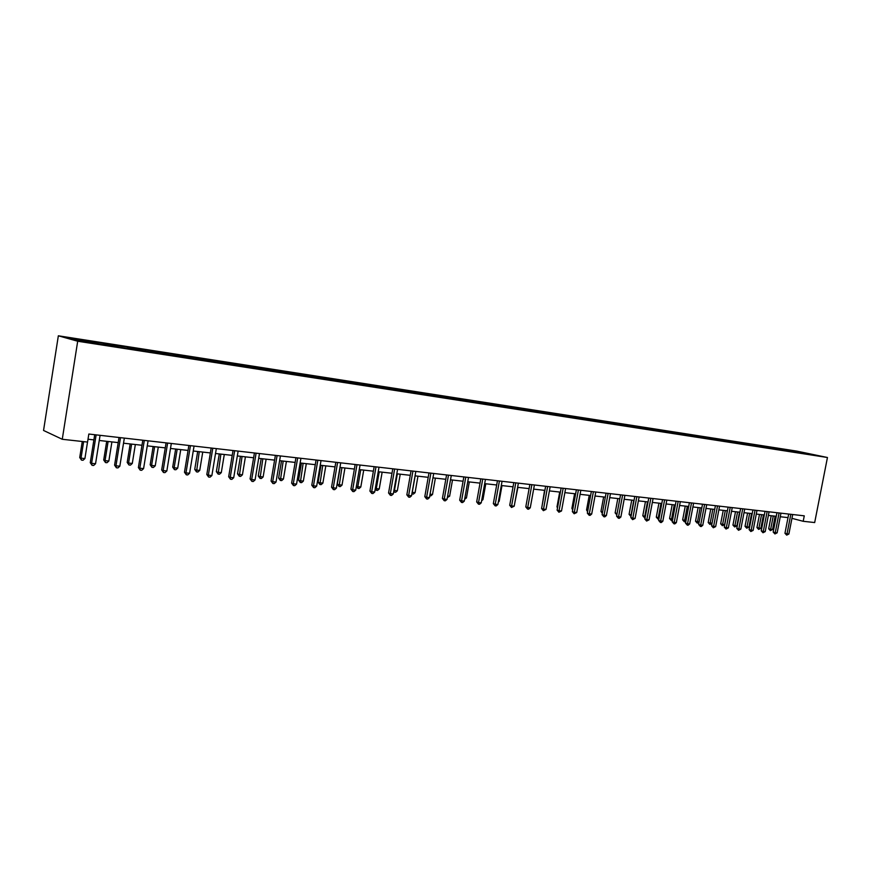 <?xml version="1.0" encoding="UTF-8"?>
<svg xmlns="http://www.w3.org/2000/svg" width="871" height="871" viewBox="0 0 871 871"><rect width="100%" height="100%" fill="white"/><g stroke="black" fill="none" stroke-linecap="round" stroke-linejoin="round"><path stroke-width="1.31" d="M77.693 341.236L62.266 439.278L43.55 430.459L58.346 335.792L796.725 451.102L827.45 457.504L77.693 341.236L58.346 335.792M97.988 343.675L97.813 342.63L96.017 342.129L103.758 343.337L103.562 344.535M790.051 451.374L789.594 450.449L815.702 455.206L805.501 453.769L108.331 345.504L78.238 340.605L69.909 338.275L97.813 342.63M105.75 344.883L105.576 343.838L103.758 343.337M105.576 343.838L127.558 347.05L127.373 348.237M129.627 348.585L129.431 347.551L127.558 347.05M129.431 347.551L150.857 350.686L150.672 351.862M152.98 352.222L152.784 351.187L150.857 350.686M152.784 351.187L173.667 354.247L173.481 355.401M175.855 355.771L175.648 354.758L173.667 354.247M175.648 354.758L196.008 357.731L195.823 358.874M198.25 359.255L198.033 358.242L196.008 357.731M198.033 358.242L217.892 361.138L217.696 362.271M220.178 362.663L219.949 361.661L217.892 361.138M219.949 361.661L239.318 364.481L239.133 365.602M241.659 365.994L241.43 365.003L239.318 364.481M241.43 365.003L260.32 367.758L260.135 368.869M262.715 369.271L262.465 368.291L260.32 367.758M262.465 368.291L280.908 370.97L280.723 372.069M283.336 372.472L283.086 371.503L280.908 370.97M283.086 371.503L301.083 374.116L300.898 375.205M303.554 375.619L303.304 374.65L301.083 374.116M303.304 374.65L320.866 377.197L320.68 378.275M323.381 378.7L323.119 377.742L320.866 377.197M323.119 377.742L340.256 380.224L340.082 381.291M342.815 381.716L342.553 380.769L340.256 380.224M342.553 380.769L359.288 383.196L359.102 384.253M361.879 384.677L361.607 383.741L359.288 383.196M361.607 383.741L377.949 386.103L377.774 387.149M380.583 387.584L380.3 386.659L377.949 386.103M380.3 386.659L396.261 388.956L396.087 390.001M398.929 390.437L398.646 389.511L396.261 388.956M398.646 389.511L414.237 391.765L414.063 392.788M416.937 393.235L416.643 392.32L414.237 391.765M416.643 392.32L431.874 394.509L431.7 395.532M434.607 395.978L434.302 395.075L431.874 394.509M434.302 395.075L449.196 397.209L449.022 398.221M451.951 398.678L451.646 397.775L449.196 397.209M451.646 397.775L466.203 399.865L466.018 400.867M468.979 401.324L468.674 400.431L466.203 399.865M468.674 400.431L482.893 402.467L482.719 403.458M485.702 403.926L485.397 403.033L482.893 402.467M485.397 403.033L499.301 405.026L499.127 406.006M502.132 406.474L501.816 405.592L499.301 405.026M501.816 405.592L515.414 407.541L515.229 408.51M518.267 408.989L517.94 408.107L515.414 407.541M517.94 408.107L531.234 410.012L531.06 410.97M534.119 411.45L533.792 410.579L531.234 410.012M533.792 410.579L546.792 412.429L546.618 413.387M549.688 413.867L549.361 413.006L546.792 412.429M549.361 413.006L562.078 414.814L561.904 415.772M564.996 416.251L564.658 415.391L562.078 414.814M564.658 415.391L577.103 417.165L576.907 418.243M580.042 418.581L579.705 417.732L577.103 417.165M579.705 417.732L591.877 419.463L591.67 420.562M594.828 420.878L594.49 420.04L591.877 419.463M594.49 420.04L606.401 421.727L606.205 422.816M609.373 423.143L609.025 422.304L606.401 421.727M609.025 422.304L620.685 423.959L620.479 425.037M623.669 425.364L623.32 424.536L620.685 423.959M623.32 424.536L634.73 426.148L634.534 427.226M637.724 427.552L637.387 426.725L634.73 426.148M637.387 426.725L648.547 428.303L648.351 429.37M651.562 429.697L651.214 428.88L648.547 428.303M651.214 428.88L662.145 430.426L661.949 431.461M665.172 431.809L664.813 431.003L662.145 430.426M664.813 431.003L675.515 432.506L675.33 433.518M678.553 433.9L678.193 433.083L675.515 432.506M678.193 433.083L688.678 434.564L688.493 435.544M691.726 435.946L691.367 435.141L688.678 434.564M691.367 435.141L701.634 436.578L701.449 437.536M704.693 437.961L704.334 437.155L701.634 436.578M704.334 437.155L714.383 438.57L714.198 439.496M717.443 439.942L717.083 439.147L714.383 438.57M717.083 439.147L726.926 440.53L726.762 441.434M730.007 441.902L729.648 441.107L726.926 440.53M729.648 441.107L739.283 442.457L739.12 443.339M742.615 443.851L739.283 442.457M742.005 443.034L751.455 444.352L751.292 445.212M754.624 445.876L754.177 444.929L751.455 444.352M754.177 444.929L763.432 446.224L763.268 447.063M766.611 447.738L766.164 446.79L763.432 446.224M766.164 446.79L775.234 448.064L775.07 448.892M778.424 449.567L777.966 448.63L775.234 448.064M777.966 448.63L786.861 449.872L786.698 450.699M789.594 450.449L786.861 449.872M791.946 518.343L803.204 521.294L804.271 515.839L88.831 434.041L87.557 442.076L62.266 439.278M122.027 347.409L121.842 346.364M145.555 351.067L145.348 350.033M168.571 354.639L168.375 353.626M191.119 358.144L190.901 357.132M213.199 361.574L212.97 360.572M234.822 364.938L234.593 363.947M256.009 368.226L255.769 367.246M276.771 371.46L276.521 370.48M297.12 374.617L296.869 373.648M317.066 377.72L316.804 376.762M336.631 380.758L336.358 379.81M355.814 383.741L355.542 382.794M374.628 386.659L374.345 385.722M393.093 389.533L392.799 388.597M411.199 392.342L410.905 391.427M428.978 395.107L428.684 394.193M446.431 397.818L446.126 396.915M463.557 400.486L463.252 399.582M480.422 403.229L480.063 402.206M496.971 405.853L496.579 404.775M513.193 408.379L512.801 407.301M529.133 410.851L528.741 409.795M544.8 413.29L544.397 412.233M560.195 415.674L559.792 414.629M575.317 418.026L574.914 416.991M590.19 420.334L589.776 419.299M604.812 422.598L604.398 421.586M619.172 424.808L618.769 423.818M633.304 426.986L632.901 426.028M647.197 429.12L646.805 428.194M660.871 431.232L660.479 430.318M674.317 433.301L673.936 432.419M687.546 435.337L687.175 434.487M700.567 437.351L700.197 436.513M713.393 439.322L713.022 438.516M726 441.27L725.641 440.476M738.434 443.197L738.064 442.414M750.66 445.103L750.301 444.319M762.713 446.975L762.343 446.202M774.58 448.815L774.21 448.053M786.263 450.634L785.892 449.872M803.204 521.294L814.679 522.556L827.45 457.504M88.015 439.224L93.894 439.888M99.25 440.486L118.206 442.61M123.519 443.197L141.984 445.266M147.264 445.865L165.261 447.879M170.498 448.467L188.049 450.427M193.253 451.004L210.368 452.931M215.518 453.508L232.219 455.37M237.326 455.947L253.624 457.765M258.698 458.342L274.594 460.117M279.624 460.683L295.138 462.414M300.136 462.98L315.28 464.679M320.234 465.234L335.03 466.889M339.951 467.433L354.388 469.055M359.266 469.6L373.376 471.178M378.221 471.723L392.004 473.269M396.806 473.802L410.274 475.316M415.053 475.849L428.205 477.319M432.941 477.852L445.8 479.29M450.503 479.812L463.078 481.228M467.749 481.75L480.041 483.122M484.668 483.645L496.688 484.984M501.293 485.506L513.041 486.824M517.614 487.335L529.111 488.62M533.651 489.132L544.887 490.384M549.394 490.896L560.401 492.126M564.876 492.627L575.633 493.835M580.086 494.325L590.614 495.512M595.035 496.002L605.345 497.156M609.722 497.646L619.814 498.778L617.082 513.476M624.169 499.268L634.055 500.368M638.378 500.858L648.046 501.936M652.346 502.415L661.818 503.482M666.086 503.961L675.363 504.995M679.598 505.474L688.689 506.487M692.891 506.966L701.797 507.956M705.978 508.424L714.699 509.404M718.858 509.873L727.405 510.82M731.531 511.288L739.904 512.224M743.997 512.681L752.206 513.607M756.278 514.064L764.324 514.957M768.374 515.414L776.257 516.296M780.274 516.743L788.005 517.614M802.496 453.312L802.583 452.474M788.701 514.064L784.956 533.259L787.025 533.825L790.824 514.304M788.886 534.021L786.687 535.132L787.025 533.825L788.886 534.021L792.697 514.521M786.687 535.132L784.956 533.259M771.216 515.73L768.679 528.773L770.693 529.328L772.555 529.524L775.146 516.176M773.285 515.959L770.378 530.613L768.679 528.773M772.555 529.524L770.378 530.613M776.954 512.725L773.187 532.061L775.255 532.638L779.077 512.965M777.15 532.834L774.929 533.945L775.255 532.638L777.15 532.834L780.971 513.182M774.929 533.945L773.187 532.061M765.021 511.353L761.243 530.853L763.301 531.43L767.144 511.604M765.228 531.626L762.985 532.747L763.301 531.43L765.228 531.626L769.071 511.821M762.985 532.747L761.243 530.853M759.49 514.423L756.953 527.565L758.957 528.12L760.851 528.316L763.453 514.859M761.559 514.652L758.652 529.416L756.953 527.565M760.851 528.316L758.652 529.416M747.59 513.084L745.032 526.334L747.035 526.89L748.962 527.086L751.575 513.531M749.659 513.313L746.741 528.196L745.032 526.334M748.962 527.086L746.741 528.196M752.914 509.971L749.114 529.622L751.172 530.199L755.026 510.21M753.121 530.395L750.856 531.528L751.172 530.199L753.121 530.395L756.986 510.439M750.856 531.528L749.114 529.622M735.505 511.734L732.947 525.082L734.939 525.638L736.888 525.844L739.523 512.181M737.574 511.963L734.656 526.955L732.947 525.082M736.888 525.844L734.656 526.955M740.611 508.566L736.79 528.37L738.848 528.947L742.723 508.806M740.829 529.143L738.543 530.287L738.848 528.947L740.829 529.143L744.705 509.034M738.543 530.287L736.79 528.37M723.235 510.362L720.665 523.809L722.658 524.375L724.639 524.582L727.274 510.809M725.293 510.591L722.375 525.703L720.665 523.809M724.639 524.582L722.375 525.703M728.112 507.14L724.28 527.097L726.327 527.674L730.214 507.379M728.341 527.88L726.033 529.035L726.327 527.674L728.341 527.88L732.239 507.608M726.033 529.035L724.28 527.097M710.78 508.958L708.188 522.524L712.053 523.275M712.826 509.197L709.909 524.429L708.188 522.524M712.021 523.427L709.909 524.429M715.418 505.681L711.563 525.801L713.599 526.389L717.519 505.92M715.657 526.596L713.327 527.761L713.599 526.389L715.657 526.596L719.566 506.16M713.327 527.761L711.563 525.801M698.117 507.543L695.515 521.206L699.13 521.947M700.164 507.771L697.246 523.133L695.515 521.206M699.043 522.404L697.246 523.133M702.516 504.211L698.651 524.494L700.676 525.082L704.606 504.451M702.766 525.289L701.242 526.541L700.415 526.454L700.676 525.082L702.766 525.289L706.697 504.69M700.415 526.454L698.651 524.494M685.259 506.105L682.657 519.878L686.01 520.586M687.306 506.334L684.377 521.816L682.657 519.878M685.869 521.359L684.377 521.816M689.407 502.709L685.521 523.155L687.546 523.743L691.498 502.948M689.669 523.961L688.134 525.224L687.295 525.137L687.546 523.743L689.669 523.961L693.61 503.188M687.295 525.137L685.521 523.155M672.205 504.647L669.581 518.528L672.673 519.214M674.241 504.875L671.312 520.477L669.581 518.528M672.466 520.303L671.312 520.477M676.081 501.184L672.183 521.805L674.198 522.393L678.171 501.424M676.353 522.611L674.818 523.885L673.958 523.798L674.198 522.393L676.353 522.611L680.316 501.674M673.958 523.798L672.183 521.805M662.537 499.638L658.628 520.423L660.632 521.021L664.617 499.878M662.82 521.239L661.274 522.524L660.403 522.437L660.632 521.021L662.82 521.239L666.805 500.128M660.403 522.437L658.628 520.423M648.775 498.06L644.845 519.029L646.848 519.617L650.844 498.299M649.069 519.845L646.62 521.054L646.848 519.617L649.069 519.845L653.065 498.56M646.62 521.054L644.845 519.029M634.785 496.459L630.833 517.603L632.825 518.201L636.843 496.699M635.09 518.43L632.618 519.649L632.825 518.201L635.09 518.43L639.107 496.96M632.618 519.649L630.833 517.603M620.555 494.837L616.581 516.155L618.562 516.753L622.602 495.076M620.871 516.993L619.292 518.31L618.366 518.212L618.562 516.753L620.871 516.993L624.899 495.338M618.366 518.212L616.581 516.155M606.074 493.182L602.09 514.685L604.06 515.284L608.121 493.422M606.401 515.523L604.822 516.851L603.886 516.753L604.06 515.284L606.401 515.523L610.462 493.683M603.886 516.753L602.09 514.685M591.355 491.494L587.348 513.182L589.319 513.792L593.391 491.734M591.692 514.032L590.103 515.371L589.144 515.273L589.319 513.792L591.692 514.032L595.775 492.006M589.144 515.273L587.348 513.182M576.384 489.785L572.356 511.658L574.316 512.268L578.409 490.014M576.733 512.518L574.152 513.77L574.316 512.268L576.733 512.518L580.826 490.297M574.152 513.77L572.356 511.658M561.142 488.043L557.102 510.112L559.051 510.722L563.156 488.272M561.512 510.972L558.91 512.235L559.051 510.722L561.512 510.972L565.617 488.555M558.91 512.235L557.102 510.112M545.638 486.268L541.588 508.533L543.515 509.143L547.641 486.497M546.019 509.404L543.384 510.678L543.515 509.143L546.019 509.404L550.145 486.791M543.384 510.678L541.588 508.533M658.933 503.155L656.298 517.156L659.118 517.82M660.958 503.384L658.03 519.116L656.298 517.156M658.857 519.203L658.03 519.116M645.444 501.652L642.798 515.752L645.335 516.394M647.469 501.87L644.54 517.733L642.798 515.752M631.736 500.117L629.08 514.336L631.323 514.946M633.75 500.335L630.822 516.329L629.08 514.336M617.811 498.55L615.133 512.899L617.06 513.585M616.82 514.892L615.133 512.899M603.647 496.971L600.957 511.429L602.601 511.93M602.34 513.346L600.957 511.429M589.242 495.349L586.553 509.938L587.881 510.341M587.609 511.767L586.553 509.938M574.599 493.715L571.899 508.424L572.9 508.729M572.683 509.883L571.899 508.424M559.705 492.05L556.994 506.878L557.658 507.096M557.516 507.858L556.994 506.878M544.56 490.351L542.154 505.42M529.862 484.472L525.79 506.933L527.706 507.543L531.854 484.69M530.254 507.804L528.61 509.197L527.597 509.089L527.706 507.543L530.254 507.804L534.402 484.984M527.597 509.089L525.79 506.933M514.794 502.926L517.929 487.368M513.803 482.632L509.709 505.3L511.604 505.909L515.774 482.861M514.206 506.182L511.517 507.477L511.604 505.909L514.206 506.182L518.376 483.155M511.517 507.477L509.709 505.3M498.462 501.239L499.17 501.315L502.001 485.583M499.17 501.315L498.321 502.044M497.45 480.759L493.334 503.634L495.229 504.255L499.41 480.988M497.874 504.516L496.209 505.931L495.153 505.833L495.229 504.255L497.874 504.516L502.055 481.293M495.153 505.833L493.334 503.634M481.826 499.519L482.948 499.638L485.8 483.764M482.948 499.638L481.598 500.792M480.803 478.854L476.666 501.936L478.538 502.567L482.741 479.083M481.238 502.839L479.562 504.265L478.484 504.157L478.538 502.567L481.238 502.839L485.441 479.388M478.484 504.157L476.666 501.936M464.885 497.777L466.442 497.929L469.295 481.924M466.442 497.929L464.613 499.323M463.84 476.916L459.692 500.215L461.554 500.836L465.767 477.134M464.297 501.119L462.61 502.556L461.51 502.447L461.554 500.836L464.297 501.119L468.511 477.45M461.51 502.447L459.692 500.215M447.64 495.991L449.632 496.198L452.495 480.041M449.632 496.198L447.356 497.559M446.573 474.945L442.403 498.462L444.243 499.083L448.489 475.163M447.041 499.366L445.342 500.825L444.221 500.716L444.243 499.083L447.041 499.366L451.276 475.479M444.221 500.716L442.403 498.462M430.067 494.184L432.517 494.434L435.391 478.125M432.517 494.434L430.851 495.871L429.784 495.762M428.978 472.931L424.798 496.666L426.616 497.297L430.873 473.149M429.457 497.591L427.748 499.061L426.616 498.941L426.616 497.297L429.457 497.591L433.714 473.476M426.616 498.941L424.798 496.666M415.151 475.86L412.255 492.344L415.086 492.638L417.971 476.176M412.157 492.311L411.896 493.835M415.086 492.638L413.398 494.086L412.277 493.966M411.047 470.884L406.844 494.848L408.651 495.479L412.93 471.091M411.548 495.773L409.827 497.254L408.673 497.134L408.651 495.479L411.548 495.773L415.826 471.429M408.673 497.134L406.844 494.848M392.777 468.794L388.564 492.986L390.339 493.617L394.639 469.001M393.3 493.922L391.569 495.425L390.382 495.305L390.339 493.617L393.3 493.922L397.59 469.338M390.382 495.305L388.564 492.986M374.16 466.66L369.925 491.092L371.677 491.734L375.989 466.878M374.693 492.039L372.951 493.552L371.743 493.432L371.677 491.734L374.693 492.039L379.005 467.215M371.743 493.432L369.925 491.092M355.172 464.493L350.915 489.164L352.657 489.807L356.99 464.7M355.727 490.112L353.974 491.647L352.744 491.516L352.657 489.807L355.727 490.112L360.061 465.049M352.744 491.516L350.915 489.164M335.814 462.283L331.546 487.194L333.255 487.836L337.6 462.479M336.391 488.152L334.616 489.698L333.364 489.567L333.255 487.836L336.391 488.152L340.735 462.839M333.364 489.567L331.546 487.194M316.075 460.019L311.785 485.191L313.473 485.833L317.839 460.226M316.663 486.149L314.888 487.716L313.604 487.586L313.473 485.833L316.663 486.149L321.029 460.585M313.604 487.586L311.785 485.191M295.933 457.721L291.633 483.144L293.287 483.786L297.675 457.917M296.554 484.113L294.757 485.691L293.451 485.561L293.287 483.786L296.554 484.113L300.93 458.288M293.451 485.561L291.633 483.144M275.388 455.37L271.066 481.053L272.699 481.696L277.098 455.566M276.031 482.033L274.223 483.623L272.884 483.492L272.699 481.696L276.031 482.033L280.418 455.947M272.884 483.492L271.066 481.053M254.419 452.974L250.086 478.919L251.686 479.573L256.107 453.16M255.083 479.91L253.265 481.521L251.904 481.38L251.686 479.573L255.083 479.91L259.493 453.551M251.904 481.38L250.086 478.919M233.025 450.525L228.67 476.742L230.238 477.395L234.669 450.71M233.7 477.744L231.871 479.377L230.488 479.235L230.238 477.395L233.7 477.744L238.131 451.113M230.488 479.235L228.67 476.742M397.35 473.868L394.443 490.504L397.328 490.798L400.225 474.183M393.932 490.319L394.487 492.148L393.681 491.712M397.328 490.798L395.63 492.267L394.487 492.148M379.223 471.832L376.305 488.631L379.233 488.936L382.151 472.158M375.347 488.293L376.305 488.631L376.359 490.286L375.194 489.154M379.233 488.936L377.535 490.406L376.359 490.286M360.746 469.763L357.818 486.726L360.801 487.031L363.73 470.1M356.402 486.214L357.818 486.726L357.894 488.402L356.348 486.541M360.801 487.031L359.092 488.522L357.894 488.402M340.158 467.466L337.295 484.167L338.971 484.777L342.02 485.093L344.949 467.999M341.911 467.662L339.069 486.475L337.295 484.167M342.02 485.093L340.289 486.595L339.069 486.475M320.985 465.31L318.111 482.175L319.766 482.795L322.869 483.122L325.819 465.854M322.716 465.506L319.886 484.516L318.111 482.175M322.869 483.122L321.127 484.635L319.886 484.516M301.442 463.122L298.546 480.161L300.179 480.781L303.348 481.108L306.309 463.666M303.141 463.318L300.332 482.512L298.546 480.161M303.348 481.108L301.595 482.643L300.332 482.512M281.507 460.89L278.611 478.092L280.212 478.712L283.434 479.05L286.407 461.445M283.184 461.086L280.386 480.465L278.611 478.092M283.434 479.05L281.681 480.596L280.386 480.465M261.18 458.614L258.262 475.991L259.841 476.611L263.129 476.949L266.123 459.169M262.824 458.799L260.048 478.386L258.262 475.991M263.129 476.949L261.365 478.517L260.048 478.386M240.44 456.295L237.522 473.846L239.068 474.466L242.421 474.815L245.415 456.85M242.062 456.48L239.296 476.263L237.522 473.846M242.421 474.815L240.636 476.404L239.296 476.263M219.285 453.922L216.346 471.657L217.87 472.278L221.288 472.637L224.293 454.488M220.875 454.107L218.12 474.096L216.346 471.657M221.288 472.637L219.492 474.238L218.12 474.096M211.174 448.032L206.808 474.521L208.343 475.174L212.785 448.217M211.882 475.533L210.031 477.177L208.615 477.036L208.343 475.174L211.882 475.533L216.324 448.619M208.615 477.036L206.808 474.521M197.684 451.505L194.745 469.425L196.225 470.046L199.731 470.405L202.747 452.071M199.252 451.679L196.519 471.886L194.745 469.425M199.731 470.405L197.913 472.028L196.519 471.886M188.865 445.473L184.478 472.256L185.98 472.909L190.444 445.658M189.595 473.269L187.733 474.935L186.296 474.793L185.98 472.909L189.595 473.269L194.059 446.072M186.296 474.793L184.478 472.256M175.648 449.033L172.698 467.139L174.146 467.771L177.717 468.141L180.743 449.61M177.172 449.207L174.146 467.771L174.461 469.632L172.698 467.139M177.717 468.141L175.888 469.774L174.461 469.632M166.078 442.871L161.679 469.937L163.149 470.59L167.624 443.045M166.84 470.971L164.967 472.648L163.487 472.496L163.149 470.59L166.84 470.971L171.315 443.47M163.487 472.496L161.679 469.937M153.144 446.518L150.182 464.809L151.598 465.441L155.245 465.822L158.282 447.095M154.635 446.681L151.598 465.441L151.946 467.324L150.182 464.809M155.245 465.822L153.405 467.477L151.946 467.324M142.8 440.214L138.391 467.575L139.817 468.228L144.314 440.378M143.584 468.609L141.701 470.307L140.198 470.155L139.817 468.228L143.584 468.609L148.081 440.813M140.198 470.155L138.391 467.575M130.171 443.949L127.199 462.436L128.57 463.067L132.294 463.448L135.343 444.526M131.619 444.112L128.57 463.067L128.962 464.972L127.199 462.436M132.294 463.448L130.443 465.125L128.962 464.972M119.022 437.492L114.591 465.158L115.974 465.811L120.492 437.656M119.828 466.203L117.933 467.923L116.387 467.771L115.974 465.811L119.828 466.203L124.346 438.102M116.387 467.771L114.591 465.158M106.698 441.314L103.714 460.008L105.053 460.639L108.853 461.031L111.913 441.902M108.113 441.477L105.053 460.639L105.478 462.566L103.714 460.008M108.853 461.031L106.991 462.719L105.478 462.566M94.71 434.716L90.268 462.686L91.607 463.339L96.137 434.869M95.549 463.742L93.643 465.484L92.065 465.321L91.607 463.339L95.549 463.742L100.078 435.326M92.065 465.321L90.268 462.686M82.266 441.499L79.729 457.525L81.025 458.157L84.912 458.56L87.525 442.076M83.638 441.651L81.025 458.157L81.482 460.106L79.729 457.525M84.912 458.56L83.039 460.269L81.482 460.106"/></g></svg>
